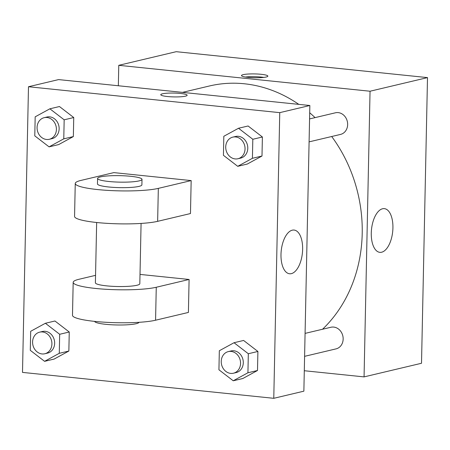 <?xml version="1.0" encoding="UTF-8"?>
<svg xmlns="http://www.w3.org/2000/svg" width="450" height="450" viewBox="0 0 450 450"><rect width="100%" height="100%" fill="white"/><g stroke="black" fill="none" stroke-linecap="round" stroke-linejoin="round"><path stroke-width="0.67" d="M118.344 85.759L118.772 65.317L176.226 51.688L427.5 77.603L421.515 363.262L364.061 376.892L304.296 370.733M298.789 104.366A138.853 119.745 -103.3 0 0 244.294 83.767A138.853 119.745 -103.3 0 0 209.368 86.001L182.498 92.374M322.543 329.248A138.853 119.745 -103.3 0 0 331.695 136.507M315.067 117.619A138.853 119.745 -103.3 0 0 309.701 112.776M118.772 65.317L370.046 91.232L364.061 376.892M304.599 356.338L336.06 348.874A11.109 9.579 -103.3 0 0 343.086 337.455A11.109 9.579 -103.3 0 0 333.726 327.082A11.109 9.579 -103.3 0 0 330.93 327.257L305.077 333.388M309.572 118.924L335.424 112.793A11.109 9.579 76.7 0 1 347.304 121.388A11.109 9.579 76.7 0 1 340.549 134.409L309.088 141.868M370.046 91.232L427.5 77.603M382.556 208.761A21.971 10.654 -84.1 0 1 384.356 208.637A21.971 10.654 -84.1 0 1 392.692 231.587A21.971 10.654 -84.1 0 1 379.845 252.349A21.971 10.654 -84.1 0 1 371.351 231.232A21.971 10.654 -84.1 0 1 382.556 208.761M248.169 77.383A13.191 1.924 -178.8 0 1 241.481 75.566A13.191 1.924 -178.8 0 1 254.706 73.918A13.191 1.924 -178.8 0 1 267.857 76.117A13.191 1.924 -178.8 0 1 248.169 77.383M245.481 77.034A13.191 1.924 -178.8 0 1 263.796 77.417M58.579 79.594L309.853 105.508L303.868 391.174L273.774 398.312L22.5 372.397L28.485 86.737L58.579 79.594L309.853 105.508L303.868 391.174M237.724 166.32L223.425 155.306L223.824 136.277L238.523 128.256L252.816 139.269L252.416 158.299L237.724 166.32L247.297 164.047L261.996 156.026L247.297 164.047M237.949 158.743L240.688 158.096A11.109 9.579 -103.3 0 0 247.714 146.672A11.109 9.579 -103.3 0 0 238.354 136.299A11.109 9.579 -103.3 0 0 235.558 136.479L232.824 137.126A11.109 9.579 -103.3 0 0 226.063 150.148A11.109 9.579 -103.3 0 0 237.949 158.743A11.109 9.579 -103.3 0 0 244.98 147.324A11.109 9.579 -103.3 0 0 235.614 136.952A11.109 9.579 -103.3 0 0 232.824 137.126M238.523 128.256L248.096 125.989L262.395 136.997L261.996 156.026L252.416 158.299M252.816 139.269L262.395 136.997L261.996 156.026M233.229 380.784L218.931 369.776L219.33 350.747L234.028 342.726L248.327 353.734L247.928 372.769L233.229 380.784L242.809 378.517L257.501 370.496L242.809 378.517M233.454 373.213L236.194 372.566A11.109 9.579 -103.3 0 0 243.225 361.142A11.109 9.579 -103.3 0 0 233.859 350.769A11.109 9.579 -103.3 0 0 231.064 350.949L228.33 351.596A11.109 9.579 -103.3 0 0 221.574 364.618A11.109 9.579 -103.3 0 0 233.454 373.213A11.109 9.579 -103.3 0 0 240.486 361.794A11.109 9.579 -103.3 0 0 231.126 351.416A11.109 9.579 -103.3 0 0 228.33 351.596M234.028 342.726L243.602 340.453L257.901 351.467L257.501 370.496L247.928 372.769M248.327 353.734L257.901 351.467L257.501 370.496M49.078 146.863L34.779 135.855L35.179 116.826L49.871 108.804L64.17 119.812L63.771 138.842L49.078 146.863L58.652 144.591L73.35 136.575L58.652 144.591M49.303 139.292L52.037 138.645A11.109 9.579 -103.3 0 0 59.068 127.221A11.109 9.579 -103.3 0 0 49.703 116.848A11.109 9.579 -103.3 0 0 46.913 117.028L44.173 117.675A11.109 9.579 -103.3 0 0 37.417 130.697A11.109 9.579 -103.3 0 0 49.303 139.292A11.109 9.579 -103.3 0 0 56.334 127.867A11.109 9.579 -103.3 0 0 46.969 117.495A11.109 9.579 -103.3 0 0 44.173 117.675M49.871 108.804L59.451 106.532L73.744 117.54L73.35 136.575L63.771 138.842M64.17 119.812L73.744 117.54L73.35 136.575M44.584 361.333L30.285 350.325L30.684 331.29L45.383 323.274L59.676 334.282L59.282 353.312L44.584 361.333L54.157 359.061L68.856 351.039L54.157 359.061M44.809 353.762L47.548 353.109A11.109 9.579 -103.3 0 0 54.579 341.691A11.109 9.579 -103.3 0 0 45.214 331.312A11.109 9.579 -103.3 0 0 42.418 331.493L39.684 332.145A11.109 9.579 -103.3 0 0 32.923 345.161A11.109 9.579 -103.3 0 0 44.809 353.762A11.109 9.579 -103.3 0 0 51.84 342.338A11.109 9.579 -103.3 0 0 42.474 331.965A11.109 9.579 -103.3 0 0 39.684 332.145M45.383 323.274L54.956 321.002L69.255 332.01L68.856 351.039L59.282 353.312M59.676 334.282L69.255 332.01L68.856 351.039M187.144 95.259A13.191 1.924 -178.8 0 1 173.914 96.907A13.191 1.924 -178.8 0 1 160.768 94.708A13.191 1.924 -178.8 0 1 162.478 93.802A13.191 1.924 -178.8 0 1 177.334 93.195A13.191 1.924 -178.8 0 1 187.144 95.259A13.191 1.924 1.2 0 0 177.328 93.201A13.191 1.924 1.2 0 0 162.478 93.808A13.191 1.924 1.2 0 0 160.768 94.714M28.485 86.737L279.754 112.646L309.853 105.508M291.358 273.639A21.971 10.654 -84.1 0 1 289.558 273.763A21.971 10.654 -84.1 0 1 281.216 250.819A21.971 10.654 -84.1 0 1 294.064 230.057A21.971 10.654 -84.1 0 1 302.558 251.167A21.971 10.654 -84.1 0 1 291.358 273.639M279.754 112.646L273.774 398.312M54.956 321.002L69.255 332.01M243.602 340.453L257.901 351.467M248.096 125.989L262.395 136.997M59.451 106.532L73.744 117.54M140.012 274.41L189.096 279.472L188.404 312.435L155.571 320.22A44.432 6.48 -178.8 0 1 105.531 322.267A44.432 6.48 -178.8 0 1 72.489 315.304L73.181 282.341A44.432 6.48 -178.8 0 1 78.947 279.287L95.552 275.349M113.85 172.614L191.166 180.585L158.333 188.376A44.432 6.48 -178.8 0 1 108.293 190.423A44.432 6.48 -178.8 0 1 75.251 183.459A44.432 6.48 -178.8 0 1 81.017 180.405L113.85 172.614M75.251 183.459L74.565 216.422A44.432 6.48 1.2 0 0 107.601 223.386A44.432 6.48 1.2 0 0 157.641 221.338L190.474 213.547L191.166 180.585M141.081 223.425L139.815 283.736A22.219 3.24 -178.8 0 1 106.661 285.868A22.219 3.24 -178.8 0 1 95.394 282.808L96.654 222.497M155.571 320.22L156.263 287.257L189.096 279.472M156.263 287.257A44.432 6.48 -178.8 0 1 106.222 289.305A44.432 6.48 -178.8 0 1 73.181 282.341M142.003 179.359L141.891 184.854A22.219 3.24 -178.8 0 1 108.731 186.986A22.219 3.24 -178.8 0 1 97.464 183.926L97.582 178.431A22.219 3.24 -178.8 0 1 119.858 175.657A22.219 3.24 -178.8 0 1 142.003 179.359A22.219 3.24 -178.8 0 1 108.849 181.491A22.219 3.24 -178.8 0 1 97.582 178.431M94.601 321.384A22.219 3.24 1.2 0 0 116.73 324.968A22.219 3.24 1.2 0 0 138.994 322.312M157.641 221.338L158.333 188.376"/></g></svg>
